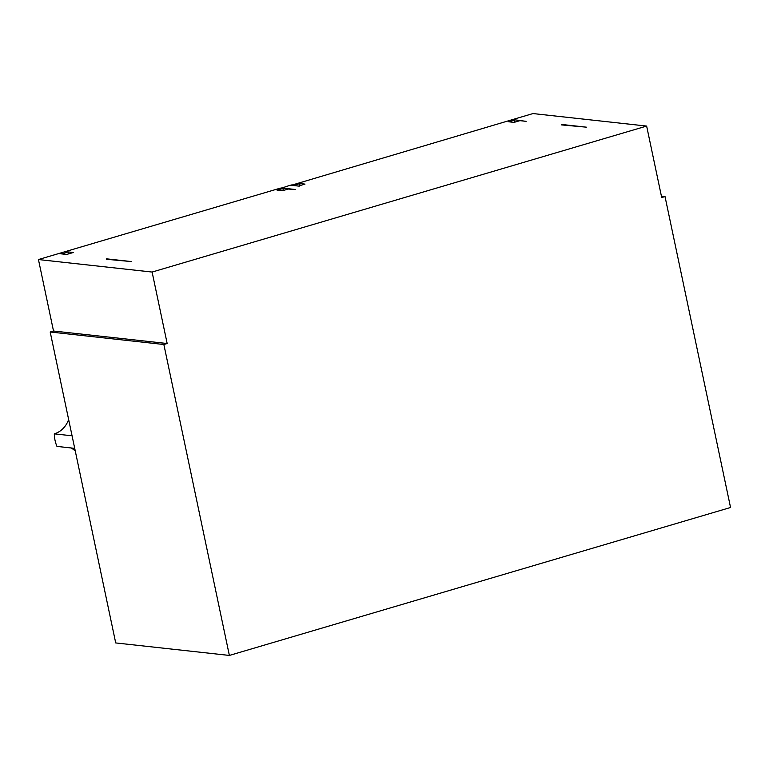 <?xml version="1.0" encoding="UTF-8"?>
<svg xmlns="http://www.w3.org/2000/svg" width="769" height="769" viewBox="0 0 769 769"><rect width="100%" height="100%" fill="white"/><g stroke="black" fill="none" stroke-linecap="round" stroke-linejoin="round"><path stroke-width="1.15" d="M67.585 254.549L58.694 253.568L38.45 259.547L152.108 272.053L646.642 126.068L532.984 113.562L512.74 119.531L526.121 121.348L519.902 120.656L514.096 122.377L508.761 121.79L514.576 120.07L511.914 119.781L291.268 185.281M299.256 186.156L290.365 185.185L281.146 188.27M299.189 185.819L304.995 184.099L299.67 183.512L300.093 185.55M293.931 185.569L299.67 183.512M514.999 122.108L514.576 120.07M293.854 185.233L291.191 184.935M67.518 254.203L73.324 252.492L67.999 251.905L68.422 253.933M62.26 253.962L67.999 251.905M62.193 253.616L59.598 253.664M281.07 187.924L295.277 189.491L288.231 189.049L282.425 190.76L277.1 190.174L282.905 188.463L280.243 188.165L59.53 253.328M106.295 258.807L131.153 261.547L106.391 259.288M561.495 124.434L586.363 127.173L561.601 124.914M50.196 331.997L115.715 642.932L229.373 655.438L163.855 344.502L50.196 331.997L53.513 331.016L38.45 259.547M283.338 190.491L282.905 188.463M229.373 655.438L730.55 507.492L665.022 196.556L661.417 196.162M163.855 344.502L167.171 343.522L53.513 331.016M167.171 343.522L152.108 272.053M665.022 196.556L661.705 197.537L646.642 126.068M74.718 448.356L56.964 446.404A30.279 26.809 -83.7 0 1 54.32 433.851A23.07 20.427 96.3 0 0 68.633 419.518M75.295 451.105A23.07 20.427 96.3 0 0 71.084 447.962M54.32 433.851L72.065 435.802"/></g></svg>
